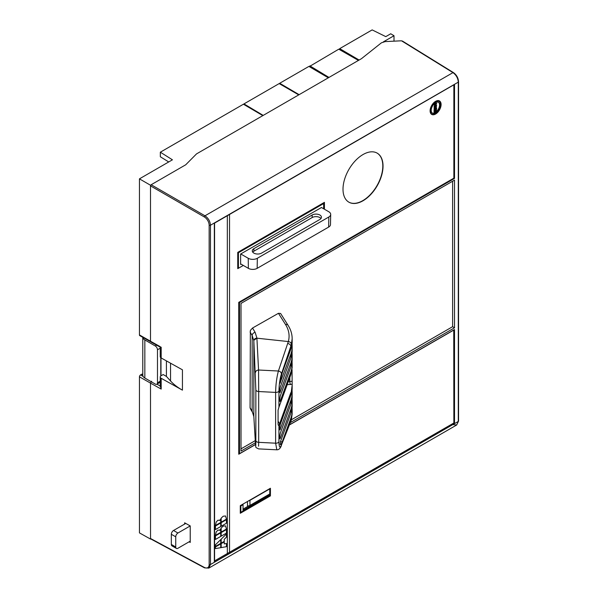 <?xml version="1.0" encoding="UTF-8"?>
<svg xmlns="http://www.w3.org/2000/svg" width="598" height="598" viewBox="0 0 598 598"><rect width="100%" height="100%" fill="white"/><g stroke="black" fill="none" stroke-linecap="round" stroke-linejoin="round"><path stroke-width="0.9" d="M292.071 361.461L292.16 364.399A62.207 35.917 180 0 1 292.16 364.645A62.207 35.917 180 0 1 290.83 372.031L280.305 400.944C279.475 401.527 279.475 399.838 280.305 395.861L290.83 366.955A62.207 35.917 0 0 0 292.16 359.562L292.16 355.758A62.207 35.917 180 0 1 290.83 363.143L279.931 392.609M279.7 400.907L280.305 400.944L279.931 401.497M292.048 369.639L292.16 385.112L290.83 395.398A62.207 35.917 0 0 0 292.16 388.012L292.16 385.112M292.071 389.903L292.16 392.841A62.207 35.917 180 0 1 292.16 393.088A62.207 35.917 180 0 1 290.83 400.473L279.931 429.94M292.071 398.791L292.16 401.729A62.207 35.917 180 0 1 292.16 401.983A62.207 35.917 180 0 1 290.83 409.368L280.305 438.274C279.475 438.865 279.475 437.168 280.305 433.199L290.83 404.285A62.207 35.917 0 0 0 292.16 396.9L292.16 393.088M292.071 407.679L292.16 410.624A62.207 35.917 180 0 1 292.16 410.871A62.207 35.917 180 0 1 290.83 418.256L282.241 441.855C281.486 443.903 280.806 444.815 280.215 444.598L280.417 441.78L290.83 413.173A62.207 35.917 0 0 0 292.16 405.788L292.16 401.983M290.83 392.662L278.945 425.559L278.945 441.773C279.079 447.439 279.924 448.515 281.464 444.994L291.39 419.632L292.16 413.958L291.39 419.632M250.54 409.017L250.076 407.679L250.36 330.417L252.543 328.018L278.451 313.3L285.515 324.505A59.097 33.974 -179.4 0 1 288.318 341.563L278.414 371.014C280.245 371.403 281.262 372.36 281.464 373.892C279.931 378.788 279.094 384.484 278.945 390.98A3.11 1.794 180 0 1 275.626 392.4L258.68 391.541L258.68 442.333A3.11 1.794 180 0 1 255.847 440.599C255.824 446.265 255.697 447.289 255.458 443.671L253.836 416.44L252.154 411.17L252.154 335.471L253.836 340.718L253.918 340.15L256.976 338.199L288.311 341.555C290.172 341.884 291.196 342.804 291.39 344.306L292.16 338.692L292.16 341.787A62.207 35.917 0 0 1 290.83 349.172L282.241 372.771L280.215 381.158C280.021 382.817 280.088 383.385 280.417 382.862L280.23 383.139M291.39 344.306L290.83 349.172M292.071 343.678L292.16 346.623A62.207 35.917 180 0 1 292.16 346.87A62.207 35.917 180 0 1 290.83 354.255L280.111 382.847M279.7 392.019L280.305 392.049C279.475 392.639 279.475 390.95 280.305 386.973L290.83 358.06A62.207 35.917 0 0 0 292.16 350.675L292.16 346.87M292.071 352.573L292.16 355.511A62.207 35.917 180 0 1 292.16 355.758M278.945 390.98L278.945 407.186L290.83 374.767L292.16 367.546L292.16 364.645M292.145 384.252L287.122 384.723M289.821 377.488L289.821 381.651L288.371 381.375M279.7 438.244L280.305 438.274L279.931 438.827M279.7 429.357L280.305 429.386C279.475 429.977 279.475 428.28 280.305 424.303L290.83 395.398M281.464 444.994L291.308 420.192M291.428 419.751L452.619 326.687L452.619 181.231M241.009 448.859L255.279 440.621M250.36 408.703L252.423 412.179A3.11 2.399 -30.8 0 1 252.154 411.17L250.076 407.679M285.515 324.505A3.11 2.385 -32.2 0 1 288.116 325.394L280.611 313.479L278.451 313.3M255.406 442.767L241.009 451.071L241.009 303.403L454.517 180.133L454.517 327.809L290.434 422.539M452.619 326.687L454.517 327.809M289.514 424.789L454.517 329.528L454.517 423.496L214.338 562.165L214.338 223.106L454.517 84.445L454.517 178.413L239.521 302.543L239.521 453.658L255.496 444.426M402.671 41.501L401.49 40.799L385.149 41.598L381.404 42.824L361.484 58.664L196.518 153.903L185.701 164.801L151.174 184.737L150.509 185.881L204.314 216.947A0.934 0.523 -60 0 1 204.979 215.803L452.963 72.627A0.934 0.538 -58.3 0 1 453.441 72.59C456.573 74.855 458.277 77.912 458.554 81.762A0.934 0.538 180 0 1 458.285 82.143C457.971 78.151 456.199 74.982 452.963 72.627L401.49 40.799M383.34 41.882L394.007 35.73L394.007 41.165M394.007 35.73L390.733 33.772L385.785 36.628L372.15 29.9L339.709 48.632L359.114 60.032M452.963 424.632L456.693 424.991L208.829 568.1L210.466 564.527L210.466 225.222C210.145 221.238 208.313 218.098 204.979 215.803L151.174 184.737M160.324 347.236L150.838 341.944L150.509 341.234L150.509 185.881M160.227 347.184L160.227 356.685A3.11 1.794 0 0 0 161.183 357.97L182.435 369.818L182.435 390.143L161.183 378.295A3.11 1.794 180 0 1 160.227 377.002A3.11 1.794 180 0 1 161.139 375.731L163.179 374.55L166.408 376.411L166.408 360.886M160.324 386.091L161.183 389.089L150.509 383.139L150.539 539.075L139.446 532.893L139.446 376.83A1.555 0.897 120 0 1 140.545 374.924L143.139 376.448M184.64 524.072L184.64 522.802L190.231 525.919L190.231 542.431L189.118 541.803M150.771 185.126L150.539 185.649M150.539 185.26L139.446 178.854L139.446 334.925A1.555 0.897 120 0 0 139.775 335.635L150.644 341.757M157.483 349.778L157.483 382.795A3.11 1.794 60 0 1 156.833 384.222A3.11 1.794 60 0 1 155.278 384.065L144.836 378.033L144.836 339.941L155.278 345.973A3.11 1.794 60 0 1 157.483 349.778L160.227 348.193M156.833 384.222L160.137 382.316A3.11 1.794 -120 0 0 160.227 382.257M160.78 357.701L160.78 375.978M160.982 375.828L160.982 357.851M160.324 346.72L150.509 341.234M166.408 376.411L170.542 380.971A62.207 35.917 0 0 0 182.435 390.143M150.509 383.139L151.608 381.232M142.78 374.423L142.429 374.213A1.555 0.897 120 0 0 141.644 374.288L140.545 374.924M204.314 216.947A6.847 4.022 59.1 0 1 209.158 225.229A0.934 0.538 180 0 0 210.466 225.222L458.285 82.143L458.285 421.448A0.934 0.538 0 0 0 458.554 421.067L456.693 424.991L458.285 421.448L210.466 564.527A0.934 0.538 0 0 1 209.158 564.534A6.847 4.022 59.1 0 1 204.314 567.42L150.509 538.492M328.317 77.807L308.912 66.408L279.714 83.264L299.12 94.663M279.714 83.264L279.714 83.899M263.21 115.399L243.977 103.903L279.169 83.585L298.738 94.888M243.977 103.903L243.7 104.381M262.828 115.616L243.423 104.216L160.339 152.191L160.339 156.758L168.195 161.624L168.195 162.26M139.446 178.854L172.433 159.808L160.339 152.191M144.836 339.941A6.997 4.044 180 0 1 142.795 337.339M142.78 337.332L142.78 375.178A6.997 4.044 0 0 0 144.836 378.033M309.263 66.617L338.752 49.186L339.709 49.268L339.709 48.632M339.709 49.268L358.733 60.248M338.752 49.186L358.456 60.413M309.869 65.862L328.982 77.426M185.754 523.422L173.54 530.478A3.11 1.794 120 0 0 171.334 534.291L171.334 544.449A3.11 1.794 120 0 0 171.985 545.877L176.38 548.411A3.11 1.794 -60 0 0 177.935 548.261L190.231 541.16M176.38 548.411A3.11 1.794 -60 0 1 175.737 546.991L175.737 536.832A3.11 1.794 -60 0 1 177.935 533.02L190.231 525.919M453.747 423.055L454.517 423.496M453.747 329.969L453.86 422.988L214.338 561.021M214.338 223.233L453.531 85.013M453.86 85.2L453.86 178.159L238.751 302.349L238.751 454.226L255.51 444.553M289.447 424.954L453.86 330.036M270.423 495.877L240.291 513.271L240.291 505.654L270.423 488.26L270.423 495.877L269.765 495.495L243.042 510.924M435.606 101.331A7.774 4.492 120 0 0 430.523 108.186A7.774 4.492 120 0 0 431.711 114.412A7.774 4.492 120 0 0 435.606 114.031A7.774 4.492 120 0 0 440.681 107.177A7.774 4.492 120 0 0 439.493 100.942A7.774 4.492 120 0 0 435.606 101.331M363.023 154.538A28.308 16.34 120 0 0 344.53 179.482A28.308 16.34 120 0 0 348.866 202.161A28.308 16.34 120 0 0 363.023 200.764A28.308 16.34 120 0 0 381.509 175.819A28.308 16.34 120 0 0 377.174 153.133A28.308 16.34 120 0 0 363.023 154.538M237.757 267.874L238.423 268.255L243.311 265.43L237.757 268.637L237.757 252.378L324.422 202.348L324.422 209.218M229.527 214.734L229.527 552.522M227.337 216.013L227.337 553.793M214.577 223.375L214.577 561.163M215.459 548.583L215.459 546.946L220.729 543.903L220.729 547.686L215.459 548.575L220.729 547.686L220.722 543.911M220.729 539.59L220.729 543.38L215.459 546.423L215.459 544.785L220.729 539.59M226.448 543.515L226.448 546.677L221.185 547.604L221.185 543.642L224.25 541.87L224.25 543.896L226.455 543.507L226.455 546.684L221.185 547.589M221.185 543.119L221.185 539.157L226.455 533.984L226.455 537.161L224.243 539.314L224.25 541.347L221.185 543.119M221.185 543.104L224.25 541.347L224.243 539.314L226.455 537.161L226.448 533.999M215.459 535.905L220.729 532.863L220.729 536.421L215.459 539.463L215.459 535.905M226.448 529.559L226.448 533.11L221.185 536.159L221.185 532.601L226.455 529.559L226.455 533.117L221.185 536.144M220.722 528.767L220.722 532.332L220.729 528.744L220.094 530.299L219.653 529.88L220.094 530.299L217.934 530.097L216.184 531.943L215.459 535.382L220.729 532.34L215.459 535.367M221.185 532.078L221.185 528.027L223.166 526.12L225.521 525.859L226.455 529.036L221.185 532.078L226.455 529.036L225.521 525.859M215.459 526.016L220.729 522.973L220.729 526.532L215.459 529.574L215.459 526.016M226.448 519.669L226.448 523.22L221.185 526.27L221.185 522.712L226.455 519.662L226.455 523.22L221.185 526.255M220.729 518.855L220.094 520.41L219.653 519.983L220.086 520.402L217.934 520.208L216.184 522.054L215.459 525.493L220.729 522.45L220.729 518.855M221.185 522.189L221.185 518.137L223.166 516.231L225.521 515.969L226.455 519.139L221.185 522.189M221.185 522.174L226.455 519.139L225.521 515.969M220.722 539.605L220.729 543.38M220.722 543.373L215.459 546.408M224.243 541.878L224.243 543.888M220.722 532.87L220.729 536.421L215.459 539.448M220.722 522.973L220.729 526.532L215.459 529.559M220.722 518.877L220.729 522.45M220.722 522.443L215.459 525.478M240.732 512.262L240.291 512.516M269.765 495.495L269.765 494.86L243.042 510.288M269.765 488.641L269.765 494.86M248.731 505.848L243.042 509.13M242.489 504.383L243.042 504.705L243.042 511.051L240.837 512.322L240.291 512.008M269.765 493.97L249.957 505.407A3.11 1.794 0 0 1 247.49 505.93L247.49 501.498M249.957 505.407L249.957 500.332L269.765 488.895M249.957 500.332A3.11 1.794 180 0 1 248.775 500.758M240.837 512.322L240.837 505.975L240.291 505.654M240.837 505.975L243.042 504.705M432.593 114.397A7.774 4.492 -60 0 1 431.397 114.203M439.149 100.778A7.774 4.492 -60 0 1 440.218 102.452M435.606 113.777A7.311 4.223 -60 0 1 431.95 114.136A7.311 4.223 -60 0 1 430.829 108.283A7.311 4.223 -60 0 1 435.606 101.839A7.311 4.223 -60 0 1 439.261 101.473A7.311 4.223 -60 0 1 440.375 107.334A7.311 4.223 -60 0 1 435.606 113.777M435.606 102.729A6.219 3.588 120 0 0 431.539 108.208A6.219 3.588 120 0 0 432.489 113.194A6.219 3.588 120 0 0 435.606 112.887A6.219 3.588 120 0 0 439.665 107.408A6.219 3.588 120 0 0 438.715 102.422A6.219 3.588 120 0 0 435.606 102.729M438.484 102.303A6.219 3.588 -60 0 1 439.164 107.348A6.219 3.588 -60 0 1 435.165 112.633A6.219 3.588 -60 0 1 432.279 113.052M434.761 111.071L436.263 110.204L436.704 110.794L434.761 111.916L434.499 112.902L434.066 112.648L434.066 110.63L434.761 110.735L434.761 111.579L436.704 110.458M435.695 109L436.002 107.423M434.761 109.539L434.993 107.999L435.695 108.103L435.695 109.509L436.443 109.075L436.002 108.821M436.323 107.147L436.704 109.262L434.499 110.533L434.066 110.279L434.32 108.29L434.761 110.047L435.434 109.658L434.993 109.404M436.652 105.48L435.994 107.423L436.293 105.629L435.344 107.618L434.761 107.932L434.462 107.319L435.12 105.988L434.724 107.154L435.247 107.341L435.77 105.644L436.413 105.278L435.972 105.024L434.611 107.296M435.546 106.1L435.105 105.846L434.963 106.489L435.404 106.743M434.686 105.734L434.028 107.064L434.761 107.932M435.987 105.517L435.531 106.87M434.761 104.172L436.263 103.305L436.704 103.895L434.761 105.009L434.499 105.996L434.066 103.94M434.499 112.902L434.499 110.884L434.066 110.63M434.499 110.533L434.499 108.694L434.066 108.447M435.434 109.658L434.993 107.999M436.443 109.075L436.129 107.334M435.994 107.423L435.568 107.177M434.499 105.996L434.193 103.805M434.761 103.835L434.761 104.672L436.704 103.559M377.061 153.073A28.308 16.34 -60 0 1 381.262 175.79A28.308 16.34 -60 0 1 362.799 200.636A28.308 16.34 -60 0 1 348.761 202.102M323.757 208.837L323.757 202.729M238.423 268.255L238.423 252.76L237.757 252.378M238.423 252.76L323.653 203.552L322.987 203.171M323.653 203.552L323.653 208.777M241.114 264.159L240.62 264.443L240.62 254.03L321.447 207.506M240.62 263.875L248.372 268.345A6.219 3.588 0 0 0 257.17 268.345L257.327 258.276A6.436 3.715 180 0 1 248.222 258.276L240.74 253.963M321.328 207.431L328.81 211.752A6.436 3.715 180 0 1 330.694 214.428A6.436 3.715 180 0 1 328.81 217.007L328.653 227.076L257.17 268.345M328.653 227.076A6.219 3.588 0 0 0 330.477 224.586L330.694 214.428M257.327 258.276L328.81 217.007M253.873 248.663A5.442 3.14 0 0 0 252.281 250.891A5.442 3.14 0 0 0 255.638 253.791A5.442 3.14 0 0 0 261.573 253.111L319.855 219.459A5.442 3.14 0 0 0 321.447 217.238A5.442 3.14 0 0 0 318.091 214.331A5.442 3.14 0 0 0 312.156 215.018L253.873 248.663L253.873 251.205A5.442 3.14 180 0 0 252.745 252.162M320.984 218.509A5.442 3.14 180 0 0 312.156 217.552L253.873 251.205M453.86 178.032L454.517 178.413M238.968 302.222L239.521 302.543M238.751 453.209L239.521 453.658M281.464 373.892L290.83 346.249C290.606 344.799 289.589 343.88 287.765 343.499M255.458 372.569C255.652 371.059 256.692 370.207 258.56 370.013L256.916 338.311C255.062 338.513 254.03 339.32 253.836 340.74L255.847 389.806A3.11 1.794 0 0 0 258.68 391.541L258.56 370.013L278.414 371.014C276.717 377.196 275.783 384.327 275.626 392.4L275.626 443.193A3.11 1.794 0 0 0 278.945 441.773M278.945 407.186L278.077 410.161L278.077 424.416L278.945 425.559L278.279 425.305M255.458 443.671L255.458 443.791C256.318 447.932 254.486 446.818 258.628 448.889L276.829 449.808L275.626 443.193L258.68 442.333L258.56 446.198M253.836 340.718L253.851 416.731M253.918 417.038L253.836 416.44M291.562 364.526L292.16 364.399M290.83 400.473L290.83 404.285M290.83 409.368L290.83 413.173M290.83 418.256L290.658 421.994M290.83 354.255L290.83 358.06M290.83 363.143L290.83 366.955M290.83 372.031L290.83 374.767M290.553 384.589A2.175 0.605 78.1 0 1 289.821 381.651L292.048 381.18M279.67 423.982L278.077 421.164M161.183 347.176L161.183 357.97M161.183 378.295L161.183 389.089M209.158 564.534L209.158 225.229M139.446 334.925L150.509 341.204M155.278 345.973L156.646 345.181M160.227 386.039L156.9 384.185M170.542 363.188L170.542 380.971M142.78 374.953L141.644 374.288M150.509 383.109L139.446 376.83M150.711 538.918L204.523 567.853A0.934 0.538 -61.7 0 1 204.314 567.42M157.483 382.795L160.227 381.21M173.54 530.478L177.935 533.02M171.334 534.291L175.737 536.832M171.334 544.449L175.737 546.991M436.241 106.863L435.8 106.608M436.413 106.511L435.972 106.257M436.48 106.078L436.039 105.824M434.462 107.319L434.028 107.064M434.544 106.773L434.103 106.519M434.776 106.309L434.335 106.055M435.247 107.341L434.806 107.087M435.77 105.644L435.329 105.39M436.084 105.353L435.643 105.099M248.372 268.345L248.222 258.276M312.156 217.552L312.156 215.018M250.076 331.98L252.154 335.471A3.11 2.399 -30.8 0 1 255.122 332.346L252.543 328.018M255.122 332.346L256.976 338.199M291.562 346.743L292.16 346.623M291.562 355.631L292.16 355.511M253.836 416.574L255.473 443.918M255.847 440.599L255.847 389.806M253.918 340.15A3.11 2.542 -3.2 0 1 256.968 338.132M292.16 392.841L291.562 392.968M292.16 401.729L291.562 401.856M282.241 441.855L280.425 441.765M292.16 410.624L291.562 410.744M292.16 410.871L292.16 413.966M458.554 81.762L458.554 421.067M402.342 40.993L453.441 72.59M160.227 377.002L160.227 386.622M204.523 567.853L208.837 568.093M431.95 114.136L430.732 113.433M439.261 101.473L437.736 100.599M434.238 107.647L434.679 107.902M436.077 105.061L436.51 105.315M292.16 338.7C292.138 334.065 290.785 329.625 288.116 325.394M281.337 445.719C280.268 448.5 278.765 449.86 276.829 449.808M253.836 416.559L252.423 412.179"/></g></svg>
